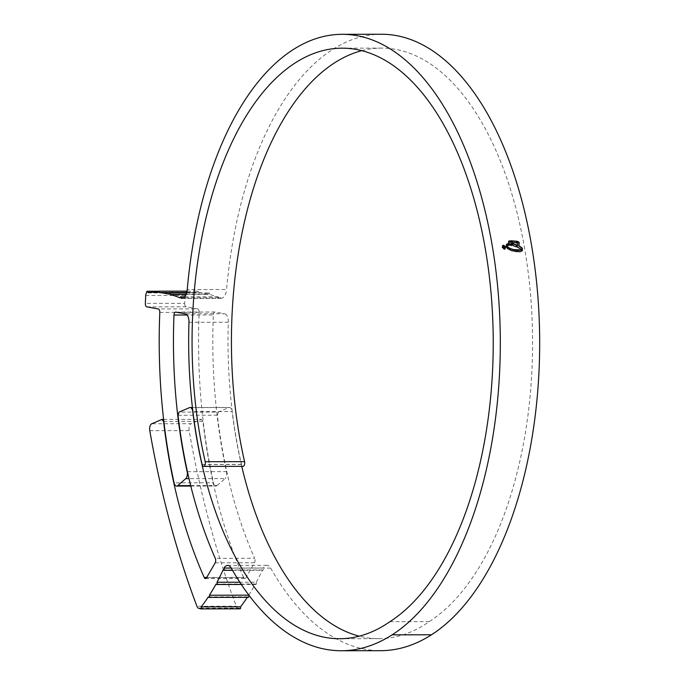 <?xml version="1.0" encoding="UTF-8"?>
<svg xmlns="http://www.w3.org/2000/svg" width="685" height="685" viewBox="0 0 685 685"><rect width="100%" height="100%" fill="white"/><g stroke="black" fill="none" stroke-linecap="round" stroke-linejoin="round"><path stroke-width="0.51" stroke-dasharray="3.42 2.57" d="M248.801 595.077A221.05 113.188 -90.1 0 0 255.359 584.014A1.336 0.685 -90.1 0 0 255.865 584.442A1.336 0.685 -90.1 0 0 256.07 584.374A1.336 0.685 -90.1 0 0 256.353 582.19L239.818 582.224M256.353 582.19A221.05 113.188 -90.1 0 0 262.441 569.92A1.336 0.685 -90.1 0 0 262.894 570.262A1.336 0.685 -90.1 0 0 263.108 570.194A1.336 0.685 -90.1 0 0 263.374 567.993L231.205 568.045M190.695 485.605L217.077 485.562A5.326 2.731 89.9 0 1 216.811 485.759A5.326 2.731 89.9 0 1 215.963 486.025A5.326 2.731 89.9 0 1 213.455 482.788L174.101 482.856M206.707 577.464L243.569 577.395A3.194 1.635 -90.1 0 0 244.81 578.5A3.194 1.635 -90.1 0 0 245.316 578.337A3.194 1.635 -90.1 0 0 245.889 577.695L206.536 577.763M389.911 621.68L429.264 621.612A293.403 150.238 89.9 0 1 425.608 624.061A293.403 150.238 89.9 0 1 378.959 638.66A293.403 150.238 89.9 0 1 359.274 636.168M241.762 466.348A293.403 150.238 89.9 0 1 241.325 464.473A300.998 154.125 89.9 0 1 232.112 411.548L192.905 411.616M200.02 608.152L239.373 608.083A5.326 2.731 89.9 0 1 239.348 608.1A5.326 2.731 89.9 0 1 238.5 608.366A5.326 2.731 89.9 0 1 236.299 606.199L196.946 606.268M231.282 568.165L270.635 568.096A10.652 5.454 -90.1 0 0 266.962 565.348A10.652 5.454 -90.1 0 0 265.266 565.878A10.652 5.454 -90.1 0 0 263.374 567.993M381.468 34.25A307.925 157.67 -90.1 0 0 226.589 289.498L187.236 289.567M186.74 292.529L198.504 292.512A1.336 0.685 -90.1 0 0 197.819 291.116A1.336 0.685 -90.1 0 0 197.143 292.401L157.79 292.469M186.072 294.524L209.678 294.481A1.336 0.685 -90.1 0 0 208.994 292.975A1.336 0.685 -90.1 0 0 208.326 294.139L168.972 294.207M208.326 294.139A248.955 127.47 -90.1 0 0 198.504 292.512M197.143 292.401A248.955 127.47 -90.1 0 0 192.485 292.238A248.955 127.47 -90.1 0 0 187.296 292.452A1.336 0.685 -90.1 0 0 186.611 291.185A1.336 0.685 -90.1 0 0 185.952 292.855L146.599 292.923M147.943 292.521L187.296 292.452M182.381 298.352L220.724 298.283A1.336 0.685 -90.1 0 0 220.048 296.751A1.336 0.685 -90.1 0 0 219.38 297.795L180.027 297.864M219.38 297.795A248.955 127.47 -90.1 0 0 209.678 294.481M220.724 298.283A10.652 5.454 -90.1 0 0 221.229 298.326A10.652 5.454 -90.1 0 0 226.589 289.498M145.708 295.483L185.061 295.415A3.194 1.635 89.9 0 1 185.952 292.855M208.308 596.892L247.662 596.823A1.336 0.685 -90.1 0 0 247.996 597.269M247.328 597.337A221.05 113.188 -90.1 0 0 247.662 596.823M216.006 584.082L255.359 584.014M223.087 569.988L262.441 569.92M188.974 322.301L228.328 322.233A300.732 153.988 -90.1 0 0 241.454 464.362A3.331 1.704 -90.1 0 0 243.012 466.339M361.826 50.656A294.07 150.58 89.9 0 1 381.494 48.104A294.07 150.58 89.9 0 1 530.627 295.663A294.07 150.58 89.9 0 1 429.264 621.612M189.522 407.635L228.876 407.566L218.395 412.045L179.042 412.113M178.006 415.273L217.359 415.204A329.905 168.921 -90.1 0 0 254.649 558.301L215.295 558.369M215.15 562.856L254.503 562.787L245.889 577.695M243.569 577.395A358.803 183.726 89.9 0 1 202.914 421.395L163.843 421.463M163.604 419.417L201.279 419.348L191.124 423.69L151.77 423.758M149.784 430.668L189.137 430.6A641.169 328.303 -90.1 0 0 236.299 606.199M270.635 568.096A319.647 163.672 -90.1 0 0 380.672 650.681M185.061 295.415L184.702 303.327L145.34 303.395M146.83 306.871L186.183 306.803L197.665 308.884L158.312 308.952M159.802 312.394L199.155 312.326A358.272 183.452 -90.1 0 0 213.455 482.788M217.077 485.562L225.1 478.584L189.017 478.644M187.442 471.691L226.495 471.622A330.435 169.195 89.9 0 1 213.343 314.954L187.056 314.997M175.771 312.103L215.124 312.035L224.611 313.747L185.258 313.816M239.373 608.083A1.336 0.685 -90.1 0 0 239.776 608.768M189.137 430.6A5.326 2.731 89.9 0 1 191.124 423.69M201.279 419.348L202.914 421.395M254.503 562.787A3.194 1.635 -90.1 0 0 254.649 558.301M217.359 415.204L218.395 412.045M228.876 407.566A5.326 2.731 89.9 0 1 229.458 407.447A5.326 2.731 89.9 0 1 232.112 411.548M228.328 322.233A7.989 4.093 -90.1 0 0 224.611 313.747M215.124 312.035A3.194 1.635 -90.1 0 0 214.97 312.017A3.194 1.635 -90.1 0 0 213.343 314.954M226.495 471.622A5.326 2.731 89.9 0 1 225.1 478.584M199.155 312.326A3.194 1.635 -90.1 0 0 197.665 308.884M186.183 306.803A3.194 1.635 89.9 0 1 184.702 303.327M501.908 247.353L503.398 245.358L505.573 247.336L504.066 249.349L502.173 247.182M502.85 245.418L503.398 245.358M505.136 248.955L504.331 249.186M503.706 245.478L502.173 247.353L504.023 249.057L505.299 247.345L503.449 245.65L502.764 245.846M518.434 241.822L517.637 241.403M522.193 250.205L522.141 250.804L521.097 249.52L517.055 247.225L517.38 241.574M516.259 246.651L512.825 245.838L512.14 244.673L512.645 241.445M516.456 242.833L513.587 242.516M510.864 240.957L510.462 242.327M509.135 245.23L508.039 245.418L508.621 241.411M511.472 245.384L510.265 245.444L510.342 243.886L509.203 243.877M507.842 243.869L507.645 245.376M507.2 244.04L507.011 245.632M506.566 244.374L505.992 246.6L506.523 245.906M507.123 246.942L506.506 246.275L506.206 246.831L507.208 248.681L511.575 250.881L515.514 251.746L519.778 251.96L521.49 251.429M504.682 247.593L503.954 248.518L502.799 247.379L503.561 246.18L504.571 246.96L503.629 246.523L503.107 247.388L503.886 248.227L504.622 247.593M202.126 464.541L241.325 464.473M202.101 464.43L241.454 464.362M205.457 578.568L244.81 578.5M339.606 638.728L378.959 638.66M157.798 292.298L192.485 292.238M221.229 298.326L181.876 298.395M266.962 565.348L227.608 565.416M200.114 608.426L238.5 608.366M342.14 48.173L381.494 48.104M175.617 312.086L214.97 312.017M192.416 407.507L229.458 407.447M190.807 486.067L215.963 486.025M232.506 570.314L262.894 570.262M241.3 584.468L255.865 584.442M158.295 291.236L186.611 291.185M184.736 296.81L220.048 296.751M186.603 293.017L208.994 292.975M187.031 291.134L197.819 291.116"/><path stroke-width="1.03" d="M181.371 298.352A1.336 0.685 -90.1 0 0 180.694 296.819A1.336 0.685 -90.1 0 0 180.027 297.864A248.955 127.47 -90.1 0 0 170.325 294.55A1.336 0.685 -90.1 0 0 169.64 293.043A1.336 0.685 -90.1 0 0 168.972 294.207A248.955 127.47 -90.1 0 0 159.151 292.572A1.336 0.685 -90.1 0 0 158.466 291.185A1.336 0.685 -90.1 0 0 157.79 292.469A248.955 127.47 -90.1 0 0 153.132 292.307A248.955 127.47 -90.1 0 0 147.943 292.521A1.336 0.685 -90.1 0 0 147.258 291.253A1.336 0.685 -90.1 0 0 146.599 292.923A3.194 1.635 -90.1 0 0 145.708 295.483L145.34 303.395A3.194 1.635 -90.1 0 0 146.83 306.871L158.312 308.952A3.194 1.635 89.9 0 1 159.802 312.394A358.272 183.452 -90.1 0 0 174.101 482.856A5.326 2.731 -90.1 0 0 176.61 486.093A5.326 2.731 -90.1 0 0 177.458 485.828A5.326 2.731 -90.1 0 0 177.715 485.631L185.746 478.652A5.326 2.731 -90.1 0 0 187.142 471.691A330.435 169.195 89.9 0 1 173.99 315.023A3.194 1.635 89.9 0 1 175.617 312.086A3.194 1.635 89.9 0 1 175.771 312.103L185.258 313.816A7.989 4.093 89.9 0 1 188.974 322.301A300.732 153.988 -90.1 0 0 202.101 464.43A3.331 1.704 -90.1 0 0 203.659 466.408A3.331 1.704 -90.1 0 0 204.19 466.245A3.331 1.704 -90.1 0 0 205.209 461.724A294.07 150.58 89.9 0 1 342.14 48.173A294.07 150.58 89.9 0 1 491.273 295.732A294.07 150.58 89.9 0 1 389.911 621.68A293.403 150.238 89.9 0 1 386.254 624.129A293.403 150.238 89.9 0 1 339.606 638.728A293.403 150.238 89.9 0 1 201.972 464.541A300.998 154.125 89.9 0 1 192.759 411.616A5.326 2.731 -90.1 0 0 190.096 407.515A5.326 2.731 -90.1 0 0 189.522 407.635L179.042 412.113L178.006 415.273A329.905 168.921 -90.1 0 0 215.295 558.369A3.194 1.635 89.9 0 1 215.15 562.856L206.536 577.763A3.194 1.635 89.9 0 1 205.962 578.405A3.194 1.635 89.9 0 1 205.457 578.568A3.194 1.635 89.9 0 1 204.216 577.464A358.803 183.726 89.9 0 1 163.561 421.463L161.925 419.417L151.77 423.758A5.326 2.731 -90.1 0 0 149.784 430.668A641.169 328.303 -90.1 0 0 196.946 606.268A5.326 2.731 -90.1 0 0 199.147 608.434A5.326 2.731 -90.1 0 0 199.994 608.169A5.326 2.731 -90.1 0 0 200.02 608.152A1.336 0.685 -90.1 0 0 200.636 608.905A1.336 0.685 -90.1 0 0 200.842 608.837A1.336 0.685 -90.1 0 0 201.202 606.841A221.05 113.188 -90.1 0 0 208.308 596.892A1.336 0.685 -90.1 0 0 208.848 597.397A1.336 0.685 -90.1 0 0 209.062 597.337A1.336 0.685 -90.1 0 0 209.379 595.239A221.05 113.188 -90.1 0 0 216.006 584.082A1.336 0.685 -90.1 0 0 216.511 584.51A1.336 0.685 -90.1 0 0 216.717 584.442A1.336 0.685 -90.1 0 0 216.999 582.259A221.05 113.188 -90.1 0 0 223.087 569.988A1.336 0.685 -90.1 0 0 223.541 570.331A1.336 0.685 -90.1 0 0 223.755 570.262A1.336 0.685 -90.1 0 0 224.021 568.053A10.652 5.454 89.9 0 1 225.913 565.947A10.652 5.454 89.9 0 1 227.608 565.416A10.652 5.454 89.9 0 1 231.282 568.165A319.647 163.672 -90.1 0 0 341.318 650.75A319.647 163.672 -90.1 0 0 392.137 634.841A307.925 157.67 -90.1 0 0 498.269 293.54A307.925 157.67 -90.1 0 0 342.115 34.319A307.925 157.67 -90.1 0 0 187.236 289.567A10.652 5.454 89.9 0 1 181.876 298.395A10.652 5.454 89.9 0 1 181.371 298.352L182.381 298.352M247.996 597.269A1.336 0.685 -90.1 0 0 248.201 597.329A1.336 0.685 -90.1 0 0 248.415 597.269A1.336 0.685 -90.1 0 0 248.741 595.171L209.379 595.239M239.818 582.224L216.999 582.259M231.205 568.045L224.021 568.053M239.776 608.768A1.336 0.685 -90.1 0 0 239.99 608.837A1.336 0.685 -90.1 0 0 240.195 608.768A1.336 0.685 -90.1 0 0 240.555 606.773L201.202 606.841M359.274 636.168A293.403 150.238 89.9 0 1 241.762 466.348M203.659 466.408L243.012 466.339A3.331 1.704 -90.1 0 0 243.543 466.177A3.331 1.704 -90.1 0 0 244.571 461.656A294.07 150.58 89.9 0 1 361.826 50.656M521.867 250.513L521.456 249.965L513.681 249.631L509.888 248.364L506.763 246.112L506.463 246.668L507.465 248.518L511.832 250.71L520.035 251.789L521.927 250.873M506.78 245.735L506.523 244.425L506.249 246.437L506.78 245.735L506.266 246.198M507.011 245.632L507.457 243.877L507.011 245.632M507.645 245.376L508.099 243.706L507.645 245.376M510.719 242.156L509.323 242.353L510.719 242.156L510.89 240.795L512.097 240.777L511.729 245.418L510.522 245.281L510.599 243.723L509.46 243.714L509.383 245.23L508.296 245.247L508.621 241.411M509.323 242.353L509.486 241.034L508.818 241.094L509.743 240.863L509.58 242.182M516.439 243.055L516.601 241.411L512.988 240.983L516.867 241.248L516.696 242.884L513.853 242.353L513.759 244.091L516.584 244.862L516.507 246.746L513.082 245.667L512.397 244.511L512.645 241.445L513.245 240.82L512.645 241.445M517.637 241.403L517.312 247.054L521.362 249.357L522.398 250.642L522.278 248.133L518.999 245.735L519.179 242.387L517.637 241.403M341.318 650.75L380.672 650.681A319.647 163.672 -90.1 0 0 431.49 634.781A307.925 157.67 -90.1 0 0 537.631 293.471A307.925 157.67 -90.1 0 0 381.468 34.25L342.115 34.319M503.398 245.358L502.173 247.182L504.331 249.186L505.821 247.182L503.663 245.187L502.593 245.581M504.331 249.186L505.136 248.955M159.151 292.572L186.74 292.529M170.325 294.55L186.072 294.524M240.555 606.773A221.05 113.188 -90.1 0 0 247.328 597.337M161.925 419.417L163.604 419.417M504.023 249.057L504.973 248.689L504.28 248.895L502.43 247.191L503.706 245.478L505.556 247.182L504.023 249.057M502.756 245.838L503.706 245.478M522.141 250.804L522.021 248.295L518.742 245.898L518.913 242.55L517.38 241.574M513.853 242.353L513.493 244.254L516.327 245.025L516.25 246.917M511.464 245.581L511.841 240.949L510.633 240.966M509.46 243.714L509.126 245.393M507.765 245.47L507.491 243.92M507.097 245.667L506.857 244.1M506.575 244.322L506.104 246.3L506.617 245.846M506.506 246.275L509.631 248.527L513.425 249.802L518.802 250.436L521.456 249.965M521.199 250.128L521.61 250.684M503.561 246.18L503.055 247.208L504.211 248.355L504.939 247.431L504.143 248.064L503.364 247.216L503.895 246.36L504.836 246.797L503.389 246.138M503.629 246.523L503.107 247.388L503.895 246.36M177.715 485.631L190.695 485.605M204.216 577.464L206.707 577.464M205.209 461.724L244.571 461.656M392.137 634.841L431.49 634.781M189.017 478.644L185.746 478.652M187.056 314.997L173.99 315.023M153.132 292.307L157.798 292.298M199.147 608.434L200.114 608.426M190.096 407.515L192.416 407.507M176.61 486.093L190.807 486.067M200.636 608.905L239.99 608.837M223.541 570.331L232.506 570.314M216.511 584.51L241.3 584.468M208.848 597.397L248.201 597.329M147.258 291.253L158.295 291.236M180.694 296.819L184.736 296.81M169.64 293.043L186.603 293.017M158.466 291.185L187.031 291.134"/></g></svg>
